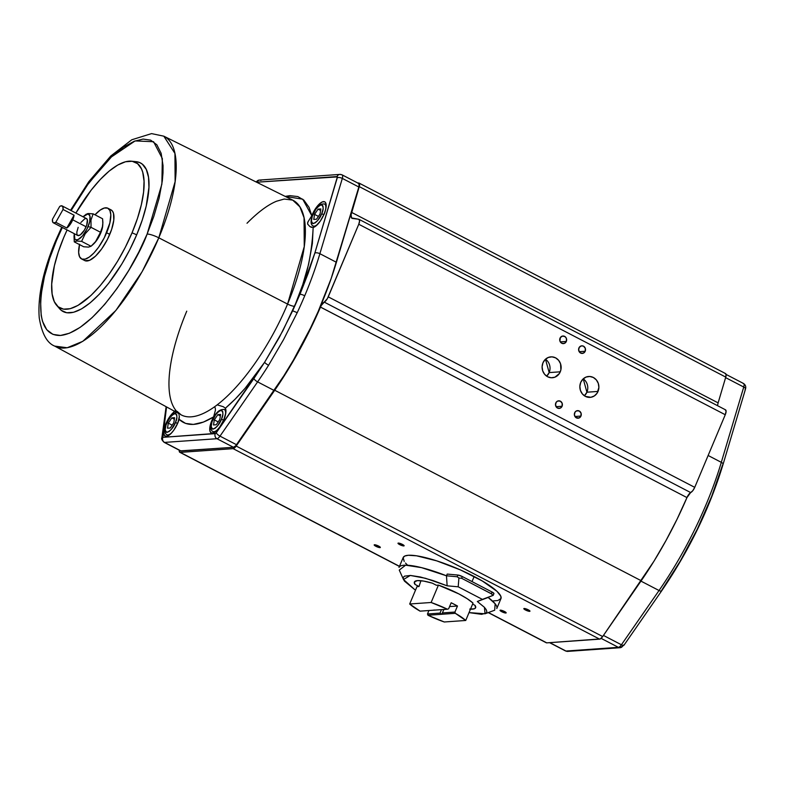 <?xml version="1.0" encoding="UTF-8"?>
<svg xmlns="http://www.w3.org/2000/svg" width="785" height="785" viewBox="0 0 785 785"><rect width="100%" height="100%" fill="white"/><g stroke="black" fill="none" stroke-linecap="round" stroke-linejoin="round"><path stroke-width="1.18" d="M177.125 411.36L181.09 414.833A120.998 44.146 -62.5 0 0 214.374 406.924A120.998 44.146 -62.5 0 0 217.18 404.854L223.313 406.718L225.364 408.229L235.127 399.173L245.106 388.281L264.604 362.287A3.807 0.775 32.2 0 0 268.568 365.29L283.591 339.552L297.221 312.675A178.97 65.302 -62.5 0 0 304.727 295.778A3.807 0.775 -157.2 0 0 299.988 294.247L292.648 310.791L297.221 312.675L292.648 310.791L279.46 337.148L264.604 362.287L215.738 433.399L162.858 437.333L166.557 406.934L162.524 436.568A3.807 2.483 -172.2 0 0 161.896 437.716M174.849 411.203L175.33 410.614M186.751 311.164A120.998 44.146 -62.5 0 0 174.123 407.886A120.998 44.146 -62.5 0 0 175.3 409.672A120.998 44.146 -62.5 0 0 181.168 414.873A120.998 44.146 -62.5 0 0 214.374 406.924A120.998 44.146 -62.5 0 0 217.18 404.854A120.998 44.146 -62.5 0 0 287.565 304.07L304.246 246.608L304.06 217.759L299.909 206.877L292.687 200.116L284.239 199.037L276.536 201.225C267.813 204.826 257.971 212.166 247.01 223.254M339.866 174.407A3.807 3.464 86 0 0 337.04 176.566L256.636 182.228L337.373 176.89L314.834 253.074L308.122 273.435L299.988 294.247L282.914 330.671L264.604 362.287C251.691 381.618 238.611 396.935 225.364 408.229A14.395 5.25 117.5 0 1 223.833 419.69L225.815 412.851L225.364 408.229L223.313 406.718L217.18 404.854A120.998 44.146 -62.5 0 0 287.565 304.07A5.711 1.158 -157.2 0 0 294.581 306.307L302.765 284.592L308.603 264.3L312.371 243.556L313.146 227.503L315.825 226.07L320.28 221.105L324.077 214.168L325.716 209.232L326.187 205.111L325.422 202.432L324.607 201.765L322.272 201.931L319.299 204.021L316.129 207.731L312.087 215.011A14.395 5.25 -62.5 0 0 311.802 215.718A14.395 5.25 117.5 0 1 312.087 215.011L312.087 215.011A14.395 5.25 117.5 0 1 324.843 201.892A14.395 5.25 117.5 0 1 324.077 214.168A14.395 5.25 117.5 0 1 313.146 227.503L309.889 226.571L307.573 223.99L307.73 222.312L311.802 215.718L309.054 207.358L303.854 200.126L297.829 196.574L289.871 195.651L285.181 196.387L302.716 199.184L311.802 215.718L307.955 221.9L307.573 223.99L309.889 226.571L313.146 227.503C311.773 256.342 305.591 282.61 294.581 306.307A5.711 1.158 22.8 0 1 287.565 304.07L158.805 237.816L175.124 181.639L174.937 153.428L163.82 136.178A118.299 43.165 117.5 0 1 158.805 237.816A118.299 43.165 117.5 0 1 54.714 346.106L67.196 347.755L82.808 341.318L115.876 310.448L142.144 271.649L158.805 237.816A9.518 1.933 -157.2 0 0 147.119 234.077A9.518 1.933 22.8 0 1 158.805 237.816L287.565 304.07A120.998 44.146 -62.5 0 0 292.687 200.116L163.82 136.178L151.554 133.607L131.762 139.779L110.734 156.038L88.823 181.639L70.522 210.282M56.491 240.455L62.329 227.483L56.491 240.455L49.73 258.275L44.48 276.379L41.291 293.668L40.604 301.636L41.193 315.511L42.459 321.193L46.747 329.739L52.968 334.4L60.523 335.46L69.463 333.233L80.109 327.384L92.051 317.699L104.66 304.443L117.142 288.321L128.74 270.442L138.847 251.995L147.119 234.077L153.87 216.258L159.129 198.154L162.318 180.864L162.995 172.896L163.035 165.576L161.151 153.33L156.863 144.793L150.632 140.132L143.076 139.073L134.147 141.3L123.5 147.148L111.558 156.823L105.288 163.044L86.458 186.202L71.111 210.586L88.872 182.866L111.46 156.912L135.118 140.917L153.566 141.712L162.338 158.58L161.877 184.122L147.119 234.077C136.865 262.671 94.632 331.751 60.523 335.46C27.553 336.48 42.596 269.304 56.491 240.455A9.518 1.933 -157.2 0 0 55.568 240.887A9.518 1.933 22.8 0 1 56.491 240.455M312.822 214.756L312.94 214.491C314.569 210.037 317.346 206.789 321.271 204.728C323.655 206.347 323.783 209.389 321.664 213.873L323.165 214.246M324.195 214.236A12.374 4.514 -62.5 0 0 324.382 203.933M166.577 423.517L166.685 423.252C168.314 418.807 171.101 415.55 175.026 413.499C177.41 415.108 177.538 418.15 175.408 422.644L176.91 423.007M212.578 420.279L212.686 420.014C214.315 415.559 217.102 412.311 221.027 410.251C223.411 411.87 223.539 414.912 221.409 419.396L222.911 419.769M223.951 419.759A12.374 4.514 -62.5 0 0 224.137 409.456M485.061 613.772L494.687 610.22L495.149 603.783L488.162 597.463L477.329 601.506L484.433 607.335L485.061 613.772L469.028 612.614L481.627 614.331L486.278 613.016L486.837 611.554L486.19 609.611L484.355 607.247L477.329 601.506L488.162 597.463A53.027 10.774 22.8 0 1 496.777 608.552L500.958 598.602A53.027 10.774 -157.2 0 0 474.16 576.494L472.021 581.597L474.16 576.494A53.027 10.774 -157.2 0 0 403.196 557.507L399.006 567.457A53.027 10.774 22.8 0 1 446.479 575.797L447.205 574.08L457.93 575.042L457.213 576.759L446.479 575.797L447.136 585.816L433.045 580.576L420.338 576.985L410.467 575.454L404.56 576.151L403.323 577.328L403.304 579.006L404.491 581.145L414.765 589.633L403.5 579.516L410.3 575.444L425.45 578.28L447.136 585.816L458.204 586.807L482.412 599.387L492.607 595.55L491.793 594.039L461.6 578.27L458.901 578.025L458.204 586.807L447.136 585.816L446.479 575.797L447.205 574.08L457.93 575.042L457.213 576.759L446.479 575.797L421.545 567.643L405.629 565.18L399.261 570.077L403.5 579.516M505.854 613.016L506.04 612.555L505.854 613.016A3.336 0.677 22.8 0 1 502.253 611.957A3.336 0.677 22.8 0 1 500.025 610.298A3.336 0.677 22.8 0 1 500.339 610.161A3.336 0.677 22.8 0 1 503.941 611.221A3.336 0.677 22.8 0 1 506.168 612.879A3.336 0.677 22.8 0 1 505.854 613.016L503.921 611.211L500.025 610.308L502.272 611.966L505.854 613.016M380.009 547.616L380.205 547.155L380.009 547.616A3.336 0.677 22.8 0 1 376.417 546.556A3.336 0.677 22.8 0 1 374.19 544.898A3.336 0.677 22.8 0 1 374.504 544.761A3.336 0.677 22.8 0 1 378.105 545.82A3.336 0.677 22.8 0 1 380.332 547.479A3.336 0.677 22.8 0 1 380.009 547.616L378.085 545.81L374.19 544.908L376.437 546.566L380.009 547.616M403.804 545.938L404 545.477L403.804 545.938A3.336 0.677 22.8 0 1 400.213 544.878A3.336 0.677 22.8 0 1 397.985 543.22A3.336 0.677 22.8 0 1 398.299 543.083A3.336 0.677 22.8 0 1 401.891 544.142A3.336 0.677 22.8 0 1 404.128 545.801A3.336 0.677 22.8 0 1 403.804 545.938L401.881 544.133L397.985 543.23L400.232 544.888L403.804 545.938M529.639 611.348L529.836 610.877L529.639 611.348A3.336 0.677 22.8 0 1 526.048 610.279A3.336 0.677 22.8 0 1 523.821 608.62A3.336 0.677 22.8 0 1 524.135 608.483A3.336 0.677 22.8 0 1 527.736 609.543A3.336 0.677 22.8 0 1 529.963 611.201A3.336 0.677 22.8 0 1 529.639 611.348L527.716 609.543L523.821 608.63L526.068 610.288L529.639 611.348M562.08 406.257L556.045 406.679L562.08 406.257A3.807 3.464 -94 0 1 559.205 408.416A3.807 3.464 -94 0 1 555.79 402.98A3.807 3.464 -94 0 1 558.665 400.821A3.807 3.464 -94 0 1 562.08 406.257L562.178 403.343L560.382 401.184L557.733 401.027L556.133 402.342L555.515 405.168L557.487 408.053L560.137 408.2L562.08 406.257M566.328 341.446L560.294 341.867L566.328 341.446A3.807 3.464 -94 0 1 563.444 343.614A3.807 3.464 -94 0 1 560.029 338.178A3.807 3.464 -94 0 1 562.914 336.009A3.807 3.464 -94 0 1 566.328 341.446L566.427 338.541L565.21 336.755L562.629 336.049L560.372 337.54L559.931 341.082L561.736 343.251L564.376 343.398L566.328 341.446M586.915 392.206A10.47 9.518 86 0 0 583.226 378.851L586.915 392.206L584.413 395.797A10.47 9.518 86 0 0 586.915 392.206L598.023 391.43L586.915 392.206M580.714 382.432A10.47 9.518 -94 0 1 588.632 376.486A10.47 9.518 -94 0 1 598.023 391.43A10.47 9.518 -94 0 1 590.104 397.377A10.47 9.518 -94 0 1 580.714 382.432L579.86 386.397L580.439 390.43L582.391 393.942L585.394 396.386L590.869 397.288L594.353 395.915L597.081 393.187L598.886 387.466L598.298 383.423L596.355 379.92L593.342 377.477L589.731 376.476L586.061 377.065L582.902 379.155L580.714 382.432M549.166 372.59A10.47 9.518 86 0 0 545.467 359.226L549.166 372.59L546.664 376.172A10.47 9.518 86 0 0 549.166 372.59L560.274 371.805L549.166 372.59M542.965 362.817A10.47 9.518 -94 0 1 550.884 356.861A10.47 9.518 -94 0 1 560.274 371.805A10.47 9.518 -94 0 1 552.355 377.752A10.47 9.518 -94 0 1 542.965 362.817L542.101 366.772L542.69 370.814L544.633 374.317L547.645 376.761L551.256 377.762L554.926 377.173L559.332 373.562L560.883 369.872L560.549 363.808L558.596 360.295L555.594 357.852L551.983 356.851L548.313 357.45L545.143 359.54L542.965 362.817M580.959 416.06L574.924 416.492L580.959 416.06A3.807 3.464 -94 0 1 578.074 418.228A3.807 3.464 -94 0 1 574.669 412.792A3.807 3.464 -94 0 1 577.544 410.634A3.807 3.464 -94 0 1 580.959 416.06L581.057 413.155L579.252 410.987L576.612 410.84L575.003 412.154L574.394 414.98L575.778 417.483L579.016 418.012L580.959 416.06M585.198 351.258L579.163 351.68L585.198 351.258A3.807 3.464 -94 0 1 582.323 353.417A3.807 3.464 -94 0 1 578.908 347.99A3.807 3.464 -94 0 1 581.783 345.822A3.807 3.464 -94 0 1 585.198 351.258L585.296 348.344L583.5 346.185L581.508 345.851L579.252 347.343L578.633 350.169L580.606 353.054L583.255 353.211L585.198 351.258M179.117 419.337A14.395 5.25 117.5 0 1 177.832 422.938A14.395 5.25 117.5 0 1 165.331 436.185A14.395 5.25 117.5 0 1 165.841 423.782A14.395 5.25 117.5 0 1 174.152 411.84L168.589 418.434L164.889 426.304L163.731 432.839L164.497 435.518L166.371 436.352L170.63 433.928L173.789 430.219L177.832 422.938L179.323 416.649L179.117 419.337L185.594 423.419L193.355 424.42L203.482 422.065L213.599 416.904L215.433 410.202L215.247 407.847L214.374 406.924L215.247 407.847L215.433 410.202L213.599 416.904C198.595 426.049 187.105 426.863 179.117 419.337M179.088 415.324L179.323 416.649L179.088 415.324M178.087 412.841L178.666 414.058L178.087 412.841M211.842 420.534A14.395 5.25 117.5 0 1 213.599 416.904L210.89 423.066L209.821 427.688L209.968 431.151L211.312 432.937A14.395 5.25 117.5 0 1 211.842 420.534M427.482 613.978L428.934 610.534L427.482 613.978L427.962 615.244L427.482 613.978L440.022 613.095L441.474 609.651L440.022 613.095L427.482 613.978M442.406 612.928L443.849 609.484L442.406 612.928L454.947 612.045L457.469 606.03L451.179 602.762A33.176 6.741 22.8 0 1 457.469 606.03L449.57 606.579L457.469 606.03L454.947 612.045L455.32 613.311A33.176 6.741 22.8 0 1 465.731 620.474L444.29 621.985A33.176 6.741 22.8 0 1 427.962 615.244L441.641 614.282L440.022 613.095L441.641 614.282L455.32 613.311L454.947 612.045L442.406 612.928L441.641 614.282L427.962 615.244L444.29 621.985L465.731 620.474L455.32 613.311L441.641 614.282L442.406 612.928L442.161 613.909M56.628 305.306L59.689 308.829A83.779 30.566 -62.5 0 0 136.698 234.803L132.047 232.811A82.042 29.938 117.5 0 1 56.628 305.306A82.042 29.938 117.5 0 1 63.693 237.629L58.276 252.034L54.381 265.781L51.702 284.062L52.124 293.992L54.302 301.666L58.159 306.788L63.536 309.153L70.238 308.682L78 305.394L90.972 295.464L100.029 285.887L108.987 274.367L117.534 261.336L125.315 247.304L132.047 232.811L137.463 218.416L141.359 204.659L143.586 192.08L144.048 181.158L142.742 172.307L141.437 168.775L137.581 163.653L132.204 161.288L125.502 161.759L117.74 165.056L109.213 171.042L100.254 179.5L91.197 190.098L75.88 213.059A82.042 29.938 117.5 0 1 131.527 161.2A82.042 29.938 117.5 0 1 132.047 232.811L136.698 234.803A83.779 30.566 -62.5 0 0 136.178 161.681L131.527 161.2M318.651 223.254A12.374 4.514 117.5 0 1 313.166 225.982L314.756 226.816M172.406 432.025A12.374 4.514 117.5 0 1 166.911 434.743L168.51 435.577M218.407 428.777A12.374 4.514 117.5 0 1 212.912 431.505L214.511 432.339M81.552 258.932L84.701 260.561A28.564 10.421 -62.5 0 0 109.763 234.381L106.623 232.752A28.564 10.421 117.5 0 1 81.552 258.932A28.564 10.421 117.5 0 1 79.501 244.586M102.845 224.324L102.59 218.76L93.16 213.854L102.59 218.76L102.894 222.518L102.315 227.758L98.959 236.138L95.603 241.574L91.031 246.264L93.052 244.498A14.277 5.21 -62.5 0 0 100.676 233.165L100.48 232.252L95.603 241.574L91.031 246.264L88.499 247.098L83.71 246.775L74.271 241.868L76.802 241.034L81.601 241.358L85.192 233.783L91.04 227.346L88.087 226.63A14.277 5.21 117.5 0 1 78.726 239.229A14.277 5.21 117.5 0 1 74.173 234.686A14.277 5.21 117.5 0 1 74.3 233.704L74.86 239.111L75.664 239.768L77.99 239.611L82.513 235.863L86.919 229.151L89.706 221.723L89.951 216.101L88.617 214.325L87.557 214.158L83.082 216.807A14.277 5.21 117.5 0 1 83.818 216.13A14.277 5.21 117.5 0 1 89.804 215.659A14.277 5.21 117.5 0 1 88.087 226.63L91.04 227.346L90.972 220.035L93.16 213.854L87.528 213.638L83.818 216.13M74.212 234.529L74.271 241.868L76.802 241.034L81.601 241.358L85.192 233.783L91.04 227.346L90.972 220.035L93.16 213.854L88.381 213.53L85.83 214.374M55.804 222.302A9.518 3.474 117.5 0 1 53.37 222.822A9.518 3.474 117.5 0 1 52.467 219.26L59.719 206.445L61.279 205.788L62.81 206.651L63.045 209.487L74.065 215.208L72.74 219.82A9.518 3.474 117.5 0 1 66.813 228.023L55.804 222.302L63.045 209.487L55.804 222.302L53.606 222.92L52.713 222.096L52.467 219.26L59.719 206.445A9.518 3.474 117.5 0 1 62.152 205.925A9.518 3.474 117.5 0 1 63.045 209.487L74.065 215.208L66.813 228.023L74.065 215.208A9.518 3.474 117.5 0 1 72.74 219.82L69.983 224.745L66.813 228.023L55.804 222.302M53.37 222.822L77.754 235.49A9.518 3.474 -62.5 0 0 86.105 226.767L72.74 219.82L86.105 226.767A9.518 3.474 -62.5 0 0 86.527 218.603L62.152 205.925M80.855 222.508L84.908 218.672L86.458 218.564L87.351 219.751L86.733 225.099L84.427 230.074L80.325 234.882L77.823 235.529L76.93 234.342L76.832 232.056L78.176 227.326M102.658 226.08L100.48 232.252L91.04 227.346L100.48 232.252L100.676 233.165A14.277 5.21 -62.5 0 0 102.698 225.943L99.499 235.686L96.663 240.396L93.013 244.527M91.031 246.264L81.601 241.358L91.031 246.264L88.499 247.098L83.71 246.775L74.271 241.868L74.016 236.295M220.595 414.451L219.8 419.514L216.258 424.763L213.51 424.96L214.305 419.897L218.181 421.918L214.305 419.897L217.847 414.647L220.359 415.952L217.847 414.647L220.595 414.451L219.8 419.514L216.258 424.763L213.51 424.96L214.305 419.897L217.847 414.647L220.595 414.451M174.594 417.698L173.799 422.752L170.257 428.011L167.509 428.198L168.304 423.144L172.18 425.156L168.304 423.144L171.846 417.885L174.358 419.19L171.846 417.885L174.594 417.698L173.799 422.752L170.257 428.011L167.509 428.198L168.304 423.144L171.846 417.885L174.594 417.698M320.839 208.928L320.045 213.991L316.502 219.241L313.755 219.437L314.549 214.374L318.425 216.395L314.549 214.374L318.092 209.124L320.604 210.429L318.092 209.124L320.839 208.928L320.045 213.991L316.502 219.241L313.755 219.437L314.549 214.374L318.092 209.124L320.839 208.928M223.656 420.103L221.409 419.396L222.871 414.274L222.763 411.625L221.753 410.359L219.143 411.036L215.571 414.794L212.038 421.731L211.155 426.608L212.352 429.061L214.962 428.384L217.327 426.176L221.409 419.396C219.78 423.851 217.003 427.109 213.078 429.159C210.694 427.55 210.566 424.499 212.686 420.014L212.549 420.24M79.589 244.223L78.647 252.407L79.56 256.715L81.777 259.03L85.104 259.158L89.264 257.087L93.896 252.986L98.596 247.216L104.277 237.796L109.861 222.95L110.803 214.766L109.89 210.458L107.673 208.143L104.346 208.015L100.186 210.095L94.985 214.805A28.564 10.421 117.5 0 1 107.898 208.241A28.564 10.421 117.5 0 1 106.623 232.752L109.763 234.381A28.564 10.421 -62.5 0 0 111.038 209.88L107.898 208.241M177.655 423.341L175.408 422.644L176.87 417.522L176.762 414.873L175.752 413.597L173.142 414.274L169.57 418.032L166.037 424.97L165.154 429.846L166.351 432.299L168.961 431.622L171.326 429.415L175.408 422.644C173.779 427.089 171.002 430.347 167.077 432.398C164.693 430.788 164.556 427.737 166.685 423.252L166.499 423.341M323.911 214.58L321.664 213.873L323.126 208.751L323.008 206.102L321.997 204.836L319.387 205.513L315.825 209.271L312.283 216.209L311.4 221.085L312.597 223.539L315.207 222.862L317.572 220.654L321.664 213.873C320.025 218.328 317.248 221.586 313.323 223.637C310.938 222.027 310.811 218.976 312.94 214.491L312.754 214.58M225.923 410.369L224.333 409.544A12.374 4.514 117.5 0 1 225.256 415.599M67.098 229.956L63.693 237.629A82.042 29.938 117.5 0 1 67.098 229.956M110.822 209.772L112.432 211.087L113.491 213.324L113.786 220.202L111.656 229.367L107.427 239.425L101.746 248.845L95.466 256.195L89.559 260.345L84.917 260.669M326.167 204.846L324.578 204.021A12.374 4.514 117.5 0 1 325.5 210.076M433.438 610.122L434.694 610.033M434.164 610.141L447.45 609.229L431.122 602.487L409.682 603.999L420.093 611.152L433.526 610.181M447.45 609.229L448.647 608.777L451.179 602.762L448.647 608.777L447.45 609.229L420.093 611.152A33.176 6.741 22.8 0 1 409.682 603.999L416.982 586.64L419.013 586.493L420.927 580.704L419.013 586.493L414.951 584.383L419.013 586.493L416.982 586.64L409.682 603.999L431.122 602.487A33.176 6.741 22.8 0 1 447.45 609.229M136.148 161.681L139.789 162.623L142.35 164.193L146.285 169.413L148.512 177.253L148.944 187.389L146.206 206.053L142.232 220.104L136.698 234.803L129.829 249.61L121.881 263.937L108.615 283.336L99.371 294.159L90.216 302.794L81.512 308.917L73.584 312.283L66.745 312.764L61.25 310.34L59.081 308.073M438.423 585.129L431.122 602.487L438.423 585.129A33.176 6.741 22.8 0 1 438.53 585.168A33.176 6.741 -157.2 0 0 438.423 585.129L436.382 585.267L432.319 583.157L436.382 585.267L438.423 585.129M465.731 620.474L473.021 603.115L465.731 620.474M438.56 585.168L438.56 585.168A33.225 6.751 22.8 0 1 473.002 603.066L467.183 598.7L458.842 593.902L438.56 585.168M469.724 609.101L474.395 608.777L475.494 608.002L475.062 605.372L472.609 604.097L475.062 605.372A33.225 6.751 22.8 0 1 475.592 607.835A33.225 6.751 22.8 0 1 470.49 609.15M414.951 584.383A33.225 6.751 22.8 0 1 414.343 582.097A33.225 6.751 22.8 0 1 432.319 583.157L423.723 581.096L417.551 580.606L414.509 581.744L414.951 584.383M223.833 419.69A14.395 5.25 117.5 0 1 211.332 432.947L213.648 432.78L216.631 430.68L219.79 426.981L223.833 419.69M311.596 227.395L310.732 227.061M493.088 595.403L477.329 601.506L482.412 599.387L458.204 586.807L458.901 578.025L457.213 576.759L458.901 578.025L461.6 578.27L462.316 576.553L492.018 591.988L491.292 593.705L461.6 578.27L462.316 576.553A3.807 0.775 -157.2 0 0 457.93 575.042L462.316 576.553L492.018 591.988L491.292 593.705L493.137 595.373M493.814 593.686A3.807 0.775 -157.2 0 0 493.942 593.578A3.807 0.775 -157.2 0 0 492.018 591.988L493.932 593.588M743.042 383.394A5.711 2.08 117.5 0 1 743.523 383.492A5.711 2.08 117.5 0 1 743.738 387.044L721.307 462.336A178.97 65.302 117.5 0 1 659.037 590.516A3.807 1.168 34.7 0 0 661.569 590.977A3.807 1.168 -145.3 0 0 661.598 590.428L680.202 561.177L697.266 529.188L711.652 496.434L722.543 464.975A3.807 1.648 16.6 0 0 723.044 464.426A3.807 1.648 -163.4 0 0 721.307 462.336A3.807 1.648 16.6 0 1 723.044 464.426L745.475 389.134A3.807 1.648 -163.4 0 0 743.738 387.044A3.807 1.648 16.6 0 1 745.485 389.115A3.807 1.648 16.6 0 1 744.975 389.684M173.73 410.83L174.152 411.84M623.977 644.681A3.807 1.168 -145.3 0 1 623.947 645.231A3.807 1.168 -145.3 0 1 621.416 644.77L659.037 590.516L640.962 581.116L659.037 590.516L621.416 644.77A3.807 1.168 34.7 0 0 623.967 645.221L661.578 590.968A3.807 1.168 -145.3 0 1 659.037 590.516A178.97 65.302 -62.5 0 0 721.307 462.336L743.738 387.044A5.711 2.08 -62.5 0 0 743.513 383.482C745.514 384.856 746.172 386.74 745.475 389.134M622.966 645.545A3.807 3.464 -94 0 1 618.374 647.34A5.711 2.08 -62.5 0 0 621.416 644.77L603.449 635.428L621.416 644.77A5.711 2.08 117.5 0 1 618.374 647.34A3.807 3.464 86 0 0 620.13 647.703M567.732 651.393A3.807 3.464 -94 0 1 565.975 651.04L618.374 647.34L601.104 638.362L618.374 647.34L565.975 651.04A3.807 3.464 86 0 0 567.692 651.393L565.504 650.951A5.711 2.08 -62.5 0 0 565.975 651.04A5.711 2.08 117.5 0 1 565.504 650.942L549.569 642.66M164.085 442.308A5.711 2.08 -62.5 0 0 164.556 442.406L216.954 438.717A3.807 3.464 -94 0 1 215.257 433.644L162.858 437.333A3.807 3.464 86 0 0 164.556 442.406L216.954 438.717A5.711 2.08 117.5 0 0 219.996 436.136L236.52 444.722L219.996 436.136A3.807 1.168 -145.3 0 1 216.267 432.78L215.257 433.644A3.807 3.464 86 0 0 216.954 438.717A5.711 2.08 -62.5 0 0 219.996 436.136L257.617 381.883L274.132 390.469L257.617 381.883A3.807 1.168 -145.3 0 1 253.889 378.527L216.267 432.78A3.807 1.168 34.7 0 0 219.996 436.136L257.617 381.883A178.97 65.302 117.5 0 0 268.568 365.29A3.807 0.775 -147.8 0 1 264.604 362.287L253.889 378.527A3.807 1.168 34.7 0 0 257.617 381.883A178.97 65.302 -62.5 0 0 268.568 365.29L283.591 339.552L297.221 312.675A178.97 65.302 117.5 0 0 304.727 295.778A178.97 65.302 -62.5 0 0 319.887 253.702A178.97 65.302 117.5 0 1 304.727 295.778A3.807 0.775 22.8 0 0 299.988 294.247L314.834 253.074A3.807 1.648 16.6 0 1 319.887 253.702A3.807 1.648 -163.4 0 0 314.834 253.074L337.265 177.783A3.807 1.648 16.6 0 1 342.319 178.411A3.807 1.648 -163.4 0 0 337.265 177.783L337.04 176.566A3.807 3.464 -94 0 1 341.622 174.77A5.711 2.08 117.5 0 1 342.093 174.859A5.711 2.08 117.5 0 1 342.319 178.411A5.711 2.08 -62.5 0 0 342.113 174.859L339.915 174.407L259.246 180.089A3.807 3.464 86 0 0 256.42 182.12A3.807 3.464 -94 0 1 260.954 180.452M358.146 183.347L359.137 184.308L358.833 186.997L331.221 278.371L318.239 311.351L310.575 327.894L293.335 360.246L283.935 375.701L235.716 445.762L233.469 447.293L216.954 438.717L233.469 447.293A5.711 2.08 -62.5 0 0 236.52 444.722L274.132 390.469A178.97 65.302 -62.5 0 0 336.412 262.288L319.887 253.702L336.412 262.288L358.833 186.997L342.319 178.411L319.887 253.702L342.319 178.411L358.833 186.997A5.711 2.08 -62.5 0 0 358.608 183.435L342.093 174.859M164.556 442.406A3.807 3.464 -94 0 1 162.858 437.333L162.524 436.568A3.807 2.483 7.8 0 0 161.896 437.687C161.19 438.687 161.926 440.238 164.094 442.318A5.711 2.08 117.5 0 0 164.556 442.406L181.07 450.983L164.556 442.406M686.963 497.582L320.486 307.063A179.922 65.655 117.5 0 1 274.721 390.253L641.217 580.733A179.922 65.655 -62.5 0 0 686.963 497.582L320.466 307.102A5.75 2.1 117.5 0 1 324.156 302.068L690.653 492.558A5.75 2.1 -62.5 0 0 686.963 497.582L690.653 492.558A5.711 2.08 -62.5 0 0 694.735 487.348L328.238 296.858A5.711 2.08 117.5 0 1 324.156 302.068L690.653 492.558L692.802 490.684L694.735 487.348L328.238 296.858L358.765 224.245L725.261 414.735L694.735 487.348L725.261 414.735A5.711 2.08 -62.5 0 0 725.517 409.829L359.02 219.349A5.711 2.08 117.5 0 1 358.765 224.245L725.261 414.735L726.096 411.291L725.252 409.75M725.615 377.624L743.738 387.044L725.615 377.624M708.129 455.486L721.307 462.336L708.129 455.486M549.834 642.65L565.975 651.04L549.834 642.65M164.094 442.318L180.609 450.904A5.711 2.08 -62.5 0 0 181.07 450.983L233.469 447.293L180.55 450.865M179.274 450.07L179.736 452.258L399.486 566.319L180.265 452.376L233.125 448.657L599.622 639.137A5.711 2.08 -62.5 0 0 602.684 636.547L236.187 446.057L287.467 370.716L299.477 350.1L310.546 328.748L321.251 305.502L327.365 298.624L358.765 224.245L359.599 220.811L358.755 219.26A5.711 2.08 117.5 0 1 359.02 219.349M359.039 183.072L725.536 373.562A5.711 2.08 -62.5 0 1 725.762 377.104L359.265 186.624L359.569 183.945L358.568 182.983A5.711 2.08 117.5 0 1 359.039 183.072A5.711 2.08 117.5 0 1 359.265 186.624L351.101 214.747L351.543 217.916L358.755 219.26L352.455 218.446A9.518 3.474 117.5 0 1 352.004 218.308A9.518 3.474 117.5 0 1 351.621 212.401L718.118 402.882L351.621 212.401L359.265 186.624L725.762 377.104L718.118 402.882L725.762 377.104L726.066 374.425L725.065 373.474M488.191 612.575L546.291 642.778A5.711 2.08 -62.5 0 0 546.762 642.866L599.622 639.137L233.125 448.657L236.187 446.057L274.721 390.253L641.217 580.733L602.684 636.547L236.187 446.057A5.711 2.08 117.5 0 1 233.125 448.657L180.265 452.376A5.711 2.08 117.5 0 1 179.794 452.288A5.711 2.08 117.5 0 1 179.255 450.197M546.232 642.738L488.368 612.516L546.762 642.866L600.289 638.931L602.684 636.547L653.964 561.206L665.974 540.58L677.043 519.238L686.973 497.543M493.51 600.859L497.837 600.554L500.997 598.494L500.771 596.119L496.944 591.291L482.284 580.969L460.501 569.949L436.715 560.853L416.57 555.809L408.269 555.28L404.805 556.025L403.147 557.615L404.197 561.442M405.482 563.051L407.209 564.808M717.598 405.227L718.118 402.882M358.568 182.983L357.842 183.042L358.568 182.983M61.74 227.169L55.578 240.858C42.998 270.992 37.562 296.681 39.25 317.905C41.88 333.694 47.041 343.094 54.714 346.106L181.09 414.833M324.578 204.021C319.858 203.472 315.923 206.995 312.754 214.57C310.399 220.938 310.536 224.745 313.166 225.982M176.625 412.41L173.75 413.44L171.63 415.245L166.508 423.331C164.143 429.699 164.281 433.506 166.911 434.743M224.333 409.544C219.614 408.995 215.669 412.517 212.509 420.093C210.144 426.461 210.282 430.268 212.912 431.505M74.173 234.686L74.084 235.471M102.776 225.167L102.698 225.943M493.186 595.364L493.942 593.578M661.578 590.968C689.034 550.805 709.522 508.621 723.044 464.426M567.692 651.393L620.081 647.703L623.967 645.221M161.896 437.687L166.116 406.689M255.92 181.875L259.246 180.089M726.066 374.416L743.513 383.482M179.794 452.288L399.437 566.446"/></g></svg>
